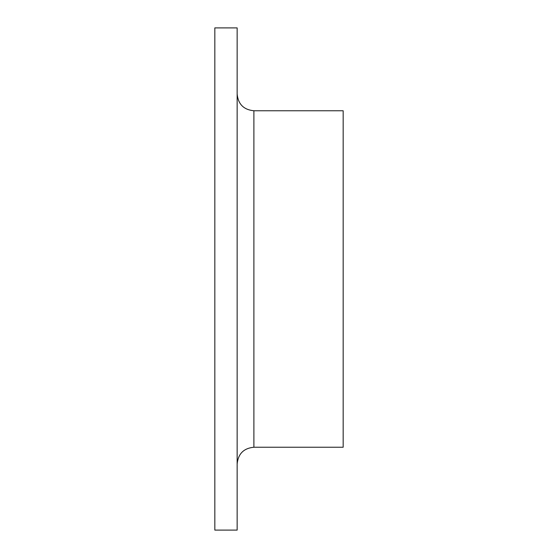 <?xml version="1.0" encoding="UTF-8"?>
<svg xmlns="http://www.w3.org/2000/svg" width="558" height="558" viewBox="0 0 558 558"><rect width="100%" height="100%" fill="white"/><g stroke="black" fill="none" stroke-linecap="round" stroke-linejoin="round"><path stroke-width="0.84" d="M214.83 530.1L214.83 27.9L237.15 27.9L237.15 530.1L214.83 530.1M253.89 447.237L253.89 110.763L343.17 110.763L343.17 447.237L253.89 447.237C243.72 448.227 238.14 453.807 237.15 463.977M253.89 110.763C243.72 109.773 238.14 104.193 237.15 94.023"/></g></svg>
